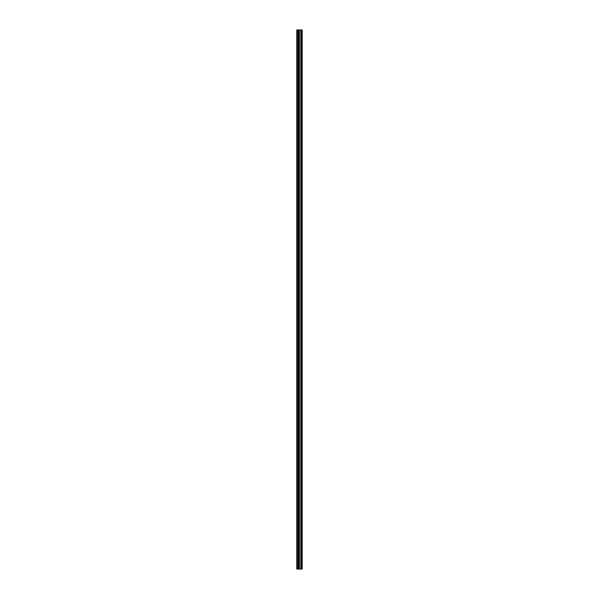 <?xml version="1.0" encoding="UTF-8"?>
<svg xmlns="http://www.w3.org/2000/svg" width="599" height="599" viewBox="0 0 599 599"><rect width="100%" height="100%" fill="white"/><g stroke="black" fill="none" stroke-linecap="round" stroke-linejoin="round"><path stroke-width="0.9" d="M298.579 569.05L302.21 569.05L302.21 29.95L296.79 29.95L296.79 569.05L298.579 569.05L298.579 29.95M298.691 29.95L298.691 569.05L298.676 29.95M301.761 569.05L301.761 29.95L301.761 569.05M301.761 563.202L301.761 558.845L301.761 563.202M301.761 556.321L301.761 551.956L301.761 556.321M301.761 549.433L301.761 545.075L301.761 549.433M301.761 542.552L301.761 538.194L301.761 542.552M301.761 535.671L301.761 531.313L301.761 535.671M301.761 528.79L301.761 524.432L301.761 528.79M301.761 521.909L301.761 517.551L301.761 521.909M301.761 515.028L301.761 510.67L301.761 515.028M301.761 508.147L301.761 503.781L301.761 508.147M301.761 501.258L301.761 496.9L301.761 501.258M301.761 494.377L301.761 490.019L301.761 494.377M301.761 487.496L301.761 483.138L301.761 487.496M301.761 480.615L301.761 476.257L301.761 480.615M301.761 473.734L301.761 469.376L301.761 473.734M301.761 466.853L301.761 462.495L301.761 466.853M301.761 459.965L301.761 455.607L301.761 459.965M301.761 453.084L301.761 448.726L301.761 453.084M301.761 446.203L301.761 441.845L301.761 446.203M301.761 439.322L301.761 434.964L301.761 439.322M301.761 432.441L301.761 428.083L301.761 432.441M301.761 425.56L301.761 421.202L301.761 425.56M301.761 418.679L301.761 414.313L301.761 418.679M301.761 411.79L301.761 407.432L301.761 411.79M301.761 404.909L301.761 400.551L301.761 404.909M301.761 398.028L301.761 393.67L301.761 398.028M301.761 391.147L301.761 386.789L301.761 391.147M301.761 384.266L301.761 379.908L301.761 384.266M301.761 377.385L301.761 373.027L301.761 377.385M301.761 370.504L301.761 366.139L301.761 370.504M301.761 363.615L301.761 359.258L301.761 363.615M301.761 356.734L301.761 352.377L301.761 356.734M301.761 349.853L301.761 345.496L301.761 349.853M301.761 342.972L301.761 338.615L301.761 342.972M301.761 336.091L301.761 331.734L301.761 336.091M301.761 329.21L301.761 324.853L301.761 329.21M301.761 322.329L301.761 317.964L301.761 322.329M301.761 315.441L301.761 311.083L301.761 315.441M301.761 308.56L301.761 304.202L301.761 308.56M301.761 301.679L301.761 297.321L301.761 301.679M301.761 294.798L301.761 290.44L301.761 294.798M301.761 287.917L301.761 283.559L301.761 287.917M301.761 281.036L301.761 276.671L301.761 281.036M301.761 274.147L301.761 269.79L301.761 274.147M301.761 267.266L301.761 262.909L301.761 267.266M301.761 260.385L301.761 256.028L301.761 260.385M301.761 253.504L301.761 249.147L301.761 253.504M301.761 246.623L301.761 242.266L301.761 246.623M301.761 239.742L301.761 235.385L301.761 239.742M301.761 232.861L301.761 228.496L301.761 232.861M301.761 225.973L301.761 221.615L301.761 225.973M301.761 219.092L301.761 214.734L301.761 219.092M301.761 212.211L301.761 207.853L301.761 212.211M301.761 205.33L301.761 200.972L301.761 205.33M301.761 198.449L301.761 194.091L301.761 198.449M301.761 191.568L301.761 187.21L301.761 191.568M301.761 184.687L301.761 180.321L301.761 184.687M301.761 177.798L301.761 173.44L301.761 177.798M301.761 170.917L301.761 166.559L301.761 170.917M301.761 164.036L301.761 159.678L301.761 164.036M301.761 157.155L301.761 152.797L301.761 157.155M301.761 150.274L301.761 145.916L301.761 150.274M301.761 143.393L301.761 139.035L301.761 143.393M301.761 136.505L301.761 132.147L301.761 136.505M301.761 129.624L301.761 125.266L301.761 129.624M301.761 122.743L301.761 118.385L301.761 122.743M301.761 115.862L301.761 111.504L301.761 115.862M301.761 108.981L301.761 104.623L301.761 108.981M301.761 102.1L301.761 97.742L301.761 102.1M301.761 95.219L301.761 90.853L301.761 95.219M301.761 88.33L301.761 83.972L301.761 88.33M301.761 81.449L301.761 77.091L301.761 81.449M301.761 74.568L301.761 70.21L301.761 74.568M301.761 67.687L301.761 63.329L301.761 67.687M301.761 60.806L301.761 56.448L301.761 60.806M301.761 53.925L301.761 49.567L301.761 53.925M301.761 47.044L301.761 42.679L301.761 47.044M301.761 40.155L301.761 35.798L301.761 40.155M302.113 569.05L302.113 29.95M297.134 569.05L297.134 29.95M301.851 569.05L301.851 29.95M301.664 569.05L301.664 29.95M301.604 569.05L301.604 29.95M301.507 569.05L301.507 29.95M301.492 569.05L301.492 29.95M301.394 569.05L301.394 29.95M300.848 569.05L300.848 29.95M300.795 569.05L300.795 29.95M299.388 569.05L299.388 29.95M299.343 569.05L299.343 29.95M298.789 569.05L298.789 29.95M298.212 569.05L298.212 29.95M298.137 569.05L298.137 29.95"/></g></svg>
